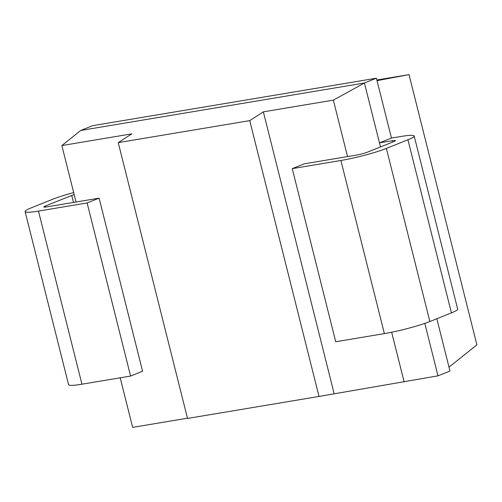 <?xml version="1.0" encoding="UTF-8"?>
<svg xmlns="http://www.w3.org/2000/svg" width="502" height="502" viewBox="0 0 502 502"><rect width="100%" height="100%" fill="white"/><g stroke="black" fill="none" stroke-linecap="round" stroke-linejoin="round"><path stroke-width="0.75" d="M380.491 146.935L379.468 142.863L391.447 138.063L376.412 78.199L92.713 125.663L80.728 130.464L61.859 145.555L131.863 133.839L118.24 142.631L187.522 418.442L319.015 396.448L437.982 375.835L449.968 371.034L436.834 318.732M120.198 377.805L132.647 427.378L187.459 418.204M76.04 202.011L61.859 145.555M80.728 130.464L364.427 82.999L379.468 142.863L392.125 140.742A8.39 0.878 165.9 0 1 395.463 140.623A8.39 0.878 165.9 0 1 393.901 141.564L367.539 152.125A8.39 0.878 165.9 0 1 356.169 155.143L304.231 163.834L292.246 168.634L340.896 160.496A33.546 3.508 -14.1 0 0 386.371 148.416L407.944 139.776A33.546 3.508 -14.1 0 0 414.181 136.004A33.546 3.508 -14.1 0 0 400.816 136.494L391.447 138.063M73.675 192.586A33.546 3.508 -14.1 0 0 52.911 199.175L31.337 207.815A33.546 3.508 -14.1 0 0 25.1 211.587A33.546 3.508 -14.1 0 0 38.459 211.091L81.945 384.206L130.595 376.067L142.581 371.267L99.101 198.152L47.157 206.843A8.39 0.878 165.9 0 1 43.818 206.968A8.39 0.878 165.9 0 1 45.375 206.021L71.742 195.46A8.39 0.878 165.9 0 1 74.183 194.613M81.945 384.206A33.546 3.508 165.9 0 1 68.586 384.695L25.1 211.587M292.246 168.634L335.725 341.749L384.381 333.61A33.546 3.508 165.9 0 0 429.856 321.525L451.423 312.884A33.546 3.508 165.9 0 0 457.661 309.113L414.181 136.004M38.459 211.091L87.116 202.952L99.101 198.152M130.595 376.067L87.116 202.952M377.033 80.653L409.023 74.622L376.864 80.006M448.995 367.163L476.9 344.843L409.023 74.622M347.541 156.586L333.359 100.13L364.427 82.999L376.412 78.199M437.982 375.835L424.811 323.388M404.148 381.953L391.66 332.242M334.144 393.662L263.355 111.846L333.359 100.13M319.015 396.448L249.732 120.631L263.355 111.846M118.24 142.631L249.732 120.631M392.47 142.135L392.125 140.742M73.493 202.438L71.742 195.46M45.638 207.062L45.375 206.021M407.944 139.776L451.423 312.884M386.371 148.416L429.856 321.525M340.896 160.496L384.381 333.61"/></g></svg>
